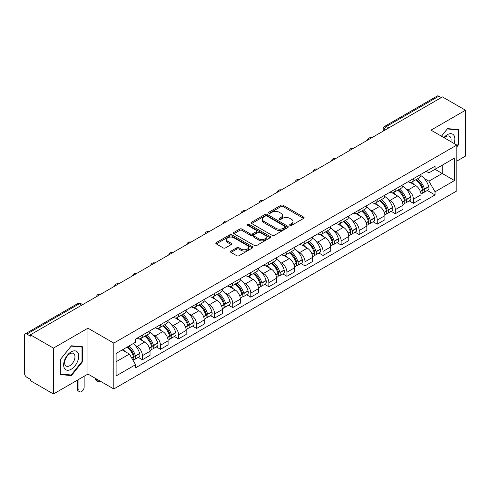 <?xml version="1.0" encoding="UTF-8"?>
<svg xmlns="http://www.w3.org/2000/svg" width="490" height="490" viewBox="0 0 490 490"><rect width="100%" height="100%" fill="white"/><g stroke="black" fill="none" stroke-linecap="round" stroke-linejoin="round"><path stroke-width="0.73" d="M289.964 225.376A1.127 0.649 0 0 0 291.556 225.376L303.635 218.405A1.605 0.931 0 0 0 304.106 217.744A1.605 0.931 0 0 0 303.635 217.088L283.177 205.279A1.605 0.931 0 0 0 280.899 205.279L268.82 212.25A1.127 0.649 0 0 0 268.496 212.709A1.127 0.649 0 0 0 268.82 213.168A1.127 0.649 0 0 0 270.413 213.168L271.975 212.268A5.145 2.971 0 0 1 279.251 212.268L280.96 213.248A5.145 2.971 0 0 1 282.467 215.349A5.145 2.971 0 0 1 280.96 217.45L279.392 218.356A1.127 0.649 0 0 0 279.067 218.816A1.127 0.649 0 0 0 279.392 219.275A1.127 0.649 0 0 0 280.984 219.275L282.546 218.369A5.145 2.971 0 0 1 289.823 218.369L291.532 219.355A5.145 2.971 0 0 1 293.038 221.456A5.145 2.971 0 0 1 291.532 223.556L289.964 224.457A1.127 0.649 0 0 0 289.639 224.916A1.127 0.649 0 0 0 289.964 225.376L289.964 224.457M230.998 251.088A1.605 0.931 0 0 0 230.527 251.744A1.605 0.931 0 0 0 230.998 252.399L236.737 255.713A1.605 0.931 0 0 0 239.01 255.713L252.424 247.971A1.605 0.931 0 0 0 252.895 247.315A1.605 0.931 0 0 0 252.424 246.654L231.966 234.845A1.605 0.931 0 0 0 229.694 234.845L216.28 242.587A1.605 0.931 0 0 0 215.808 243.242A1.605 0.931 0 0 0 216.28 243.898L223.213 247.903A1.605 0.931 0 0 0 225.486 247.903L231.225 244.59A1.605 0.931 0 0 0 231.696 243.934A1.605 0.931 0 0 0 231.225 243.279L227.789 241.288A4.3 2.481 0 0 1 226.527 239.537A4.3 2.481 0 0 1 229.179 237.24A4.3 2.481 0 0 1 233.871 237.779L247.34 245.557A4.3 2.481 0 0 1 248.595 247.315A4.3 2.481 0 0 1 245.943 249.606A4.3 2.481 0 0 1 241.258 249.067L239.01 247.775A1.605 0.931 0 0 0 236.737 247.775L230.998 251.088L230.998 252.399L236.737 249.11L236.737 247.775M113.79 343.098L87.961 328.19L53.453 348.114L30.405 334.811L442.452 96.916L465.5 110.219L430.992 130.144L456.815 145.058L113.79 343.098L113.79 388.968L456.815 190.922L456.815 145.058M272.091 235.304A1.605 0.931 0 0 0 274.363 235.304L287.777 227.556A1.605 0.931 0 0 0 288.249 226.901A1.605 0.931 0 0 0 287.777 226.245L267.32 214.43A1.605 0.931 0 0 0 265.041 214.43L251.627 222.178A1.605 0.931 0 0 0 251.162 222.834A1.605 0.931 0 0 0 251.627 223.489L272.091 235.304M248.161 225.621A1.127 0.649 0 0 1 249.3 225.78L249.3 224.438L270.1 236.45A1.605 0.931 0 0 1 270.572 237.105A1.605 0.931 0 0 1 270.1 237.766L256.687 245.508A1.605 0.931 0 0 1 254.414 245.508L233.951 233.693L233.951 232.382A1.605 0.931 0 0 0 233.485 233.038A1.605 0.931 0 0 0 233.951 233.693M233.951 232.382L239.696 229.069A1.605 0.931 0 0 1 241.968 229.069L250.268 233.859A1.605 0.931 0 0 0 252.54 233.859L256.35 231.66A1.605 0.931 0 0 0 256.815 231.004A1.605 0.931 0 0 0 256.35 230.349L247.707 225.357A1.127 0.649 0 0 1 247.377 224.898A1.127 0.649 0 0 1 248.075 224.298A1.127 0.649 0 0 1 249.3 224.438M53.453 348.114L53.453 393.985L30.405 380.675L30.405 379.34L26.815 377.269A3.277 1.893 -120 0 1 24.5 373.257L24.5 335.411A3.277 1.893 -120 0 1 25.18 333.911L77.641 303.622A3.277 1.893 60 0 1 79.276 303.788L26.815 334.076A3.277 1.893 -120 0 0 25.18 333.911M456.815 161.106L465.5 156.09L465.5 110.219M53.453 393.985L87.961 374.06L113.79 388.968M30.405 334.811L30.405 336.146L26.815 334.076M388.833 127.872L386.402 126.469A3.277 1.893 60 0 0 384.766 126.304L437.227 96.016A3.277 1.893 60 0 1 438.862 96.181L386.402 126.469A3.277 1.893 120 0 0 384.087 130.481L384.087 130.616M441.294 97.584L438.862 96.181M413.389 178.685A7.534 4.349 60 0 1 411.827 182.072L419.471 177.656A7.534 4.349 -120 0 0 421.026 174.275M406.13 188.877L408.06 189.985A7.534 4.349 60 0 1 413.389 199.216L421.026 194.8A7.534 4.349 -120 0 0 415.704 185.575L410.234 182.415M421.026 194.8L421.026 198.879L413.389 203.295L409.242 200.9M411.827 182.072A7.534 4.349 60 0 1 408.115 181.729M413.389 199.216L413.389 203.295M395.32 189.115A7.534 4.349 60 0 1 393.758 192.503L401.402 188.087A7.534 4.349 -120 0 0 402.964 184.706M391.173 211.331L395.32 213.726L402.964 209.31L402.964 205.23A7.534 4.349 -120 0 0 397.635 196.006L392.165 192.846M393.758 192.503A7.534 4.349 60 0 1 390.052 192.16M388.068 199.308L389.991 200.416A7.534 4.349 60 0 1 395.32 209.647L395.32 213.726M377.251 199.546A7.534 4.349 60 0 1 375.695 202.927L383.339 198.517A7.534 4.349 -120 0 0 384.895 195.136M373.111 221.762L377.251 224.157L384.895 219.74L384.895 215.661A7.534 4.349 -120 0 0 379.572 206.437L374.097 203.276M375.695 202.927A7.534 4.349 60 0 1 371.984 202.591M369.999 209.738L371.928 210.847A7.534 4.349 60 0 1 377.251 220.077L377.251 224.157M359.188 209.977A7.534 4.349 60 0 1 357.627 213.358L365.271 208.948A7.534 4.349 -120 0 0 366.832 205.567M355.042 232.193L359.188 234.581L366.832 230.171L366.832 226.092A7.534 4.349 -120 0 0 361.504 216.868L356.034 213.707M357.627 213.358A7.534 4.349 60 0 1 353.921 213.021M351.93 220.163L353.86 221.278A7.534 4.349 60 0 1 359.188 230.508L359.188 234.581M341.12 220.408A7.534 4.349 60 0 1 339.564 223.789L347.202 219.379A7.534 4.349 -120 0 0 348.764 215.998M336.979 242.624L341.12 245.012L348.764 240.602L348.764 236.523A7.534 4.349 -120 0 0 343.435 227.299L337.965 224.138M339.564 223.789A7.534 4.349 60 0 1 335.852 223.452M333.868 230.594L335.797 231.709A7.534 4.349 60 0 1 341.12 240.933L341.12 245.012M323.057 230.839A7.534 4.349 60 0 1 321.495 234.22L329.139 229.81A7.534 4.349 -120 0 0 330.701 226.429M318.91 253.054L323.057 255.443L330.701 251.033L330.701 246.954A7.534 4.349 -120 0 0 325.372 237.724L319.903 234.569M321.495 234.22A7.534 4.349 60 0 1 317.783 233.883M315.799 241.025L317.728 242.14A7.534 4.349 60 0 1 323.057 251.364L323.057 255.443M304.988 241.27A7.534 4.349 60 0 1 303.426 244.651L311.07 240.241A7.534 4.349 -120 0 0 312.632 236.86M300.842 263.485L304.988 265.874L312.632 261.464L312.632 257.385A7.534 4.349 -120 0 0 307.304 248.154L301.834 245M303.426 244.651A7.534 4.349 60 0 1 299.721 244.314M297.736 251.456L299.66 252.571A7.534 4.349 60 0 1 304.988 261.795L304.988 265.874M286.92 251.701A7.534 4.349 60 0 1 285.364 255.082L293.008 250.672A7.534 4.349 -120 0 0 294.564 247.285M282.779 273.91L286.926 276.305L294.564 271.895L294.564 267.816A7.534 4.349 -120 0 0 289.241 258.585L283.765 255.431M285.364 255.082A7.534 4.349 60 0 1 281.652 254.745M279.668 261.887L281.597 263.001A7.534 4.349 60 0 1 286.926 272.226L286.926 276.305M268.857 262.132A7.534 4.349 60 0 1 267.295 265.513L274.939 261.103A7.534 4.349 -120 0 0 276.501 257.716M264.71 284.341L268.857 286.736L276.501 282.326L276.501 278.247A7.534 4.349 -120 0 0 271.172 269.016L265.703 265.862M267.295 265.513A7.534 4.349 60 0 1 263.589 265.176M261.605 272.318L263.528 273.432A7.534 4.349 60 0 1 268.857 282.657L268.857 286.736M250.788 272.562A7.534 4.349 60 0 1 249.232 275.944L256.876 271.527A7.534 4.349 -120 0 0 258.432 268.146M246.648 294.772L250.788 297.167L258.432 292.757L258.432 288.677A7.534 4.349 -120 0 0 253.11 279.447L247.634 276.286M249.232 275.944A7.534 4.349 60 0 1 245.521 275.601M243.536 282.748L245.466 283.863A7.534 4.349 60 0 1 250.788 293.087L250.788 297.167M232.726 282.993A7.534 4.349 60 0 1 231.164 286.374L238.808 281.958A7.534 4.349 -120 0 0 240.37 278.577M228.579 305.203L232.726 307.598L240.37 303.181L240.37 299.108A7.534 4.349 -120 0 0 235.041 289.878L229.571 286.717M231.164 286.374A7.534 4.349 60 0 1 227.458 286.031M225.467 293.179L227.397 294.294A7.534 4.349 60 0 1 232.726 303.518L232.726 307.598M214.657 293.424A7.534 4.349 60 0 1 213.095 296.805L220.739 292.389A7.534 4.349 -120 0 0 222.301 289.008M210.51 315.634L214.657 318.028L222.301 313.612L222.301 309.533A7.534 4.349 -120 0 0 216.972 300.309L211.502 297.148M213.095 296.805A7.534 4.349 60 0 1 209.389 296.462M207.405 303.61L209.328 304.719A7.534 4.349 60 0 1 214.657 313.949L214.657 318.028M196.594 303.855A7.534 4.349 60 0 1 195.032 307.236L202.676 302.82A7.534 4.349 -120 0 0 204.232 299.439M192.448 326.064L196.594 328.459L204.238 324.043L204.238 319.964A7.534 4.349 -120 0 0 198.909 310.74L193.44 307.579M195.032 307.236A7.534 4.349 60 0 1 191.321 306.893M189.336 314.041L191.265 315.15A7.534 4.349 60 0 1 196.594 324.38L196.594 328.459M178.525 314.28A7.534 4.349 60 0 1 176.964 317.667L184.607 313.251A7.534 4.349 -120 0 0 186.169 309.87M174.379 336.495L178.525 338.89L186.169 334.474L186.169 330.395A7.534 4.349 -120 0 0 180.841 321.171L175.371 318.01M176.964 317.667A7.534 4.349 60 0 1 173.258 317.324M171.273 324.472L173.197 325.58A7.534 4.349 60 0 1 178.525 334.811L178.525 338.89M160.457 324.711A7.534 4.349 60 0 1 158.901 328.098L166.545 323.682A7.534 4.349 -120 0 0 168.101 320.301M156.316 346.926L160.457 349.321L168.101 344.905L168.101 340.826A7.534 4.349 -120 0 0 162.778 331.601L157.302 328.441M158.901 328.098A7.534 4.349 60 0 1 155.189 327.755M153.205 334.903L155.134 336.011A7.534 4.349 60 0 1 160.457 345.242L160.457 349.321M142.394 335.142A7.534 4.349 60 0 1 140.832 338.523L148.476 334.113A7.534 4.349 -120 0 0 150.038 330.732M138.247 357.357L142.394 359.752L150.038 355.336L150.038 351.257A7.534 4.349 -120 0 0 144.709 342.032L139.24 338.872M140.832 338.523A7.534 4.349 60 0 1 137.126 338.186M135.142 345.334L137.065 346.442A7.534 4.349 60 0 1 142.394 355.673L142.394 359.752M426.184 171.298L428.903 172.872L454.5 158.092L442.225 165.179L442.225 173.472L428.903 181.159L424.199 178.446M116.106 361.755L129.421 354.068L135.559 364.695L116.106 375.928L116.106 353.462L135.559 342.228L135.559 339.086L435.04 166.184L435.04 169.326L454.5 180.559L435.04 191.792L428.903 181.159M454.5 158.092L454.5 180.559M135.559 364.695L135.559 367.837L435.04 194.934L435.04 191.792M456.815 146.896L458.726 144.519L458.726 129.617L447.548 128.619L441.459 136.189M87.961 328.19L87.961 374.06M60.227 374.587L71.405 375.585L82.577 361.681L82.577 346.785L71.405 345.787L60.227 359.685L60.227 374.587M129.421 354.068L122.243 349.921M427.305 190.469L435.04 194.934M458.144 144.183L458.726 144.519M70.223 374.905L71.405 375.585M82.002 361.351L82.577 361.681M290.417 225.535L291.532 224.892A5.145 2.971 0 0 0 293.038 222.791L293.038 221.456M282.467 215.349L282.467 216.69A5.145 2.971 0 0 1 280.96 218.791L279.845 219.434M303.616 218.418L283.177 206.615A1.605 0.931 0 0 0 280.899 206.615L269.273 213.328M287.759 227.568L267.32 215.772A1.605 0.931 0 0 0 265.041 215.772L251.652 223.501M284.935 227.36A1.127 0.649 0 0 0 285.266 226.901A1.127 0.649 0 0 0 284.935 226.441L266.977 216.072A1.127 0.649 0 0 0 265.384 216.072L263.736 217.027A5.145 2.971 0 0 0 262.23 219.122A5.145 2.971 0 0 0 263.736 221.223L276.011 228.316A5.145 2.971 0 0 0 283.287 228.316L284.935 227.36L284.935 228.701A1.127 0.649 0 0 0 285.266 228.242L285.266 226.901M262.23 219.122L262.23 220.463A5.145 2.971 0 0 0 263.736 222.564L263.736 221.223M284.935 228.701L283.287 229.651A5.145 2.971 0 0 1 276.011 229.651L263.736 222.564M233.975 233.706L239.696 230.404L239.696 229.069M256.815 231.004L256.815 232.34A1.605 0.931 0 0 1 256.35 232.995L252.54 235.194A1.605 0.931 0 0 1 250.268 235.194L241.968 230.404A1.605 0.931 0 0 0 239.696 230.404M249.3 225.78L270.082 237.779M258.879 238.832A4.3 2.481 0 0 0 263.565 239.371A4.3 2.481 0 0 0 266.217 237.074A4.3 2.481 0 0 0 264.955 235.316L260.214 232.579A1.605 0.931 0 0 0 257.936 232.579L254.132 234.777A1.605 0.931 0 0 0 253.661 235.433A1.605 0.931 0 0 0 254.132 236.088L258.879 238.832L258.879 240.167A4.3 2.481 0 0 0 263.565 240.706A4.3 2.481 0 0 0 266.217 238.41L266.217 237.074M253.661 235.433L253.661 236.768A1.605 0.931 0 0 0 254.132 237.43L254.132 236.088M258.879 240.167L254.132 237.43M248.595 247.315L248.595 248.65A4.3 2.481 0 0 1 245.943 250.941A4.3 2.481 0 0 1 241.258 250.408L239.01 249.11A1.605 0.931 0 0 0 236.737 249.11M226.527 239.537L226.527 240.872A4.3 2.481 0 0 0 227.789 242.63L227.789 241.288M231.225 243.279L231.225 244.59L227.789 242.63M252.424 246.654L252.424 247.971L231.966 236.18A1.605 0.931 0 0 0 229.694 236.18L216.298 243.91M416.231 179.53A10.321 5.96 60 0 1 416.28 179.554A10.321 5.96 60 0 1 423.072 188.815L423.133 189.03A2.009 1.158 60 0 1 422.815 190.604A2.009 1.158 60 0 1 422.772 190.628M415.777 179.787A12.446 7.185 60 0 1 422.619 190.059L422.68 190.273A4.134 2.389 60 0 1 422.025 193.519L420.996 194.114M422.735 192.607A4.134 2.389 -120 0 0 423.881 192.448A4.134 2.389 -120 0 0 424.53 189.201L424.469 188.987A12.446 7.185 -120 0 0 417.633 178.715M420.873 175.598A12.446 7.185 60 0 1 428.701 186.549L428.756 186.764A4.134 2.389 60 0 1 428.107 190.01L423.881 192.448M411.533 182.213A12.446 7.185 60 0 1 414.13 184.669M420.181 184.687L421.774 185.6M454.028 143.447A10.645 6.143 120 0 0 453.838 135.277A10.645 6.143 120 0 0 443.909 137.604M450.849 141.61A7.289 4.208 120 0 0 450.408 137.041A7.289 4.208 120 0 0 449.593 136.281A7.289 4.208 120 0 0 444.35 137.862M441.484 136.208L447.321 128.95L458.144 129.911L458.144 144.354L456.815 146.008M457.427 129.501L458.144 129.911M77.69 352.439A10.645 6.143 120 0 0 67.406 355.195A10.645 6.143 120 0 0 64.649 368.664A10.645 6.143 120 0 0 74.933 365.908A10.645 6.143 120 0 0 77.69 352.439M74.266 354.209A7.289 4.208 120 0 0 73.445 353.449A7.289 4.208 120 0 0 66.665 356.849A7.289 4.208 120 0 0 65.335 365.313A7.289 4.208 120 0 0 66.156 366.073A7.289 4.208 120 0 0 72.937 362.667A7.289 4.208 120 0 0 74.266 354.209M71.173 374.991L60.343 374.023L60.343 359.587L71.173 346.112L82.002 347.079L82.002 361.516L71.173 374.991M81.279 346.669L82.002 347.079M398.162 189.955A10.321 5.96 60 0 1 398.217 189.985A10.321 5.96 60 0 1 405.003 199.246L405.065 199.461A2.009 1.158 60 0 1 404.746 201.035A2.009 1.158 60 0 1 404.703 201.059M397.715 190.218A12.446 7.185 60 0 1 404.55 200.49L404.611 200.704A4.134 2.389 60 0 1 403.962 203.95L402.933 204.544M404.666 203.032A4.134 2.389 -120 0 0 405.812 202.878A4.134 2.389 -120 0 0 406.467 199.632L406.406 199.418A12.446 7.185 -120 0 0 399.564 189.146M402.805 186.029A12.446 7.185 60 0 1 410.632 196.98L410.694 197.194A4.134 2.389 60 0 1 410.038 200.441L405.812 202.878M393.464 192.643A12.446 7.185 60 0 1 396.067 195.1M402.119 195.118L403.705 196.031M380.099 200.386A10.321 5.96 60 0 1 380.148 200.416A10.321 5.96 60 0 1 386.941 209.677L386.996 209.892A2.009 1.158 60 0 1 386.684 211.466A2.009 1.158 60 0 1 386.635 211.49M379.646 200.649A12.446 7.185 60 0 1 386.488 210.921L386.549 211.135A4.134 2.389 60 0 1 385.893 214.381L384.864 214.975M386.604 213.462A4.134 2.389 -120 0 0 387.749 213.309A4.134 2.389 -120 0 0 388.399 210.063L388.337 209.849A12.446 7.185 -120 0 0 381.496 199.577M384.742 196.459A12.446 7.185 60 0 1 392.563 207.411L392.625 207.619A4.134 2.389 60 0 1 391.976 210.871L387.749 213.309M375.401 203.074A12.446 7.185 60 0 1 377.998 205.531M384.05 205.549L385.636 206.462M362.03 210.816A10.321 5.96 60 0 1 362.086 210.847A10.321 5.96 60 0 1 368.872 220.108L368.933 220.322A2.009 1.158 60 0 1 368.615 221.897A2.009 1.158 60 0 1 368.572 221.921M361.577 211.08A12.446 7.185 60 0 1 368.419 221.351L368.48 221.566A4.134 2.389 60 0 1 367.825 224.812L366.802 225.406M368.535 223.893A4.134 2.389 -120 0 0 369.68 223.74A4.134 2.389 -120 0 0 370.336 220.494L370.275 220.28A12.446 7.185 -120 0 0 363.433 210.008M366.673 206.89A12.446 7.185 60 0 1 374.501 217.836L374.562 218.05A4.134 2.389 60 0 1 373.907 221.302L369.68 223.74M357.333 213.505A12.446 7.185 60 0 1 359.936 215.961M365.987 215.974L367.574 216.892M343.962 221.247A10.321 5.96 60 0 1 344.017 221.278A10.321 5.96 60 0 1 350.803 230.539L350.865 230.753A2.009 1.158 60 0 1 350.552 232.327A2.009 1.158 60 0 1 350.503 232.352M343.515 221.511A12.446 7.185 60 0 1 350.356 231.782L350.417 231.99A4.134 2.389 60 0 1 349.762 235.243L348.733 235.831M350.466 234.324A4.134 2.389 -120 0 0 351.612 234.171A4.134 2.389 -120 0 0 352.267 230.925L352.206 230.71A12.446 7.185 -120 0 0 345.364 220.439M348.611 217.321A12.446 7.185 60 0 1 356.432 228.267L356.493 228.481A4.134 2.389 60 0 1 355.844 231.727L351.612 234.171M339.27 223.936A12.446 7.185 60 0 1 341.867 226.392M347.918 226.405L349.505 227.323M325.899 231.678A10.321 5.96 60 0 1 325.948 231.709A10.321 5.96 60 0 1 332.741 240.97L332.802 241.184A2.009 1.158 60 0 1 332.483 242.758A2.009 1.158 60 0 1 332.441 242.783M325.446 231.942A12.446 7.185 60 0 1 332.287 242.207L332.349 242.421A4.134 2.389 60 0 1 331.693 245.668L330.664 246.262M332.404 244.755A4.134 2.389 -120 0 0 333.549 244.602A4.134 2.389 -120 0 0 334.198 241.356L334.143 241.141A12.446 7.185 -120 0 0 327.302 230.87M330.542 227.752A12.446 7.185 60 0 1 338.37 238.697L338.431 238.912A4.134 2.389 60 0 1 337.775 242.158L333.549 244.602M321.201 234.367A12.446 7.185 60 0 1 323.798 236.817M329.856 236.835L331.442 237.754M307.83 242.109A10.321 5.96 60 0 1 307.885 242.14A10.321 5.96 60 0 1 314.672 251.401L314.733 251.615A2.009 1.158 60 0 1 314.415 253.189A2.009 1.158 60 0 1 314.372 253.214M307.383 242.372A12.446 7.185 60 0 1 314.219 252.638L314.28 252.852A4.134 2.389 60 0 1 313.631 256.099L312.602 256.693M314.335 255.186A4.134 2.389 -120 0 0 315.48 255.033A4.134 2.389 -120 0 0 316.136 251.787L316.075 251.572A12.446 7.185 -120 0 0 309.233 241.3M312.473 238.177A12.446 7.185 60 0 1 320.301 249.128L320.362 249.343A4.134 2.389 60 0 1 319.707 252.589L315.48 255.033M303.139 244.798A12.446 7.185 60 0 1 305.736 247.248M311.787 247.266L313.373 248.185M289.768 252.54A10.321 5.96 60 0 1 289.817 252.571A10.321 5.96 60 0 1 296.609 261.832L296.671 262.04A2.009 1.158 60 0 1 296.352 263.62A2.009 1.158 60 0 1 296.303 263.644M289.314 252.803A12.446 7.185 60 0 1 296.156 263.069L296.217 263.283A4.134 2.389 60 0 1 295.562 266.529L294.533 267.124M296.272 265.617A4.134 2.389 -120 0 0 297.418 265.464A4.134 2.389 -120 0 0 298.067 262.217L298.006 262.003A12.446 7.185 -120 0 0 291.17 251.731M294.41 248.608A12.446 7.185 60 0 1 302.232 259.559L302.293 259.774A4.134 2.389 60 0 1 301.644 263.02L297.418 265.464M285.07 255.229A12.446 7.185 60 0 1 287.667 257.679M293.718 257.697L295.305 258.616M271.699 262.971A10.321 5.96 60 0 1 271.754 263.001A10.321 5.96 60 0 1 278.541 272.256L278.602 272.471A2.009 1.158 60 0 1 278.283 274.051A2.009 1.158 60 0 1 278.24 274.069M271.246 263.228A12.446 7.185 60 0 1 278.087 273.5L278.149 273.714A4.134 2.389 60 0 1 277.499 276.96L276.47 277.554M278.204 276.048A4.134 2.389 -120 0 0 279.349 275.894A4.134 2.389 -120 0 0 280.004 272.642L279.943 272.434A12.446 7.185 -120 0 0 273.102 262.162M276.342 259.039A12.446 7.185 60 0 1 284.169 269.99L284.231 270.204A4.134 2.389 60 0 1 283.575 273.451L279.349 275.894M267.001 265.66A12.446 7.185 60 0 1 269.604 268.11M275.656 268.128L277.242 269.047M253.636 273.402A10.321 5.96 60 0 1 253.685 273.432A10.321 5.96 60 0 1 260.472 282.687L260.533 282.901A2.009 1.158 60 0 1 260.221 284.476A2.009 1.158 60 0 1 260.172 284.5M253.183 273.659A12.446 7.185 60 0 1 260.025 283.93L260.086 284.145A4.134 2.389 60 0 1 259.43 287.391L258.401 287.985M260.135 286.479A4.134 2.389 -120 0 0 261.28 286.325A4.134 2.389 -120 0 0 261.936 283.073L261.874 282.859A12.446 7.185 -120 0 0 255.033 272.593M258.279 269.469A12.446 7.185 60 0 1 266.101 280.421L266.162 280.635A4.134 2.389 60 0 1 265.513 283.882L261.28 286.325M248.938 276.091A12.446 7.185 60 0 1 251.535 278.541M257.587 278.559L259.173 279.478M235.568 283.832A10.321 5.96 60 0 1 235.617 283.863A10.321 5.96 60 0 1 242.409 293.118L242.47 293.332A2.009 1.158 60 0 1 242.152 294.907A2.009 1.158 60 0 1 242.109 294.931M235.114 284.09A12.446 7.185 60 0 1 241.956 294.361L242.017 294.576A4.134 2.389 60 0 1 241.362 297.822L240.339 298.416M242.072 296.909A4.134 2.389 -120 0 0 243.218 296.75A4.134 2.389 -120 0 0 243.873 293.504L243.812 293.29A12.446 7.185 -120 0 0 236.97 283.024M240.21 279.9A12.446 7.185 60 0 1 248.038 290.852L248.099 291.066A4.134 2.389 60 0 1 247.444 294.312L243.218 296.75M230.87 286.515A12.446 7.185 60 0 1 233.473 288.971M239.524 288.99L241.111 289.902M217.499 294.263A10.321 5.96 60 0 1 217.554 294.294A10.321 5.96 60 0 1 224.34 303.549L224.402 303.763A2.009 1.158 60 0 1 224.089 305.337A2.009 1.158 60 0 1 224.04 305.362M217.052 294.521A12.446 7.185 60 0 1 223.893 304.792L223.948 305.007A4.134 2.389 60 0 1 223.299 308.253L222.27 308.847M224.004 307.34A4.134 2.389 -120 0 0 225.149 307.181A4.134 2.389 -120 0 0 225.804 303.935L225.743 303.72A12.446 7.185 -120 0 0 218.901 293.455M222.148 290.331A12.446 7.185 60 0 1 229.969 301.283L230.031 301.497A4.134 2.389 60 0 1 229.375 304.743L225.149 307.181M212.807 296.946A12.446 7.185 60 0 1 215.404 299.402M221.456 299.421L223.042 300.333M199.436 304.694A10.321 5.96 60 0 1 199.485 304.719A10.321 5.96 60 0 1 206.278 313.98L206.339 314.194A2.009 1.158 60 0 1 206.021 315.768A2.009 1.158 60 0 1 205.978 315.793M198.983 304.952A12.446 7.185 60 0 1 205.825 315.223L205.886 315.438A4.134 2.389 60 0 1 205.23 318.684L204.201 319.278M205.941 317.771A4.134 2.389 -120 0 0 207.086 317.612A4.134 2.389 -120 0 0 207.736 314.366L207.674 314.151A12.446 7.185 -120 0 0 200.839 303.886M204.079 300.762A12.446 7.185 60 0 1 211.907 311.714L211.968 311.928A4.134 2.389 60 0 1 211.313 315.174L207.086 317.612M194.738 307.377A12.446 7.185 60 0 1 197.335 309.833M203.387 309.852L204.979 310.764M181.367 315.125A10.321 5.96 60 0 1 181.423 315.15A10.321 5.96 60 0 1 188.209 324.411L188.27 324.625A2.009 1.158 60 0 1 187.952 326.199A2.009 1.158 60 0 1 187.909 326.224M180.92 315.382A12.446 7.185 60 0 1 187.756 325.654L187.817 325.868A4.134 2.389 60 0 1 187.168 329.115L186.139 329.709M187.872 328.202A4.134 2.389 -120 0 0 189.018 328.043A4.134 2.389 -120 0 0 189.673 324.796L189.612 324.582A12.446 7.185 -120 0 0 182.77 314.31M186.01 311.193A12.446 7.185 60 0 1 193.838 322.144L193.899 322.359A4.134 2.389 60 0 1 193.244 325.605L189.018 328.043M176.669 317.808A12.446 7.185 60 0 1 179.273 320.264M185.324 320.282L186.911 321.195M163.305 325.55A10.321 5.96 60 0 1 163.354 325.58A10.321 5.96 60 0 1 170.146 334.841L170.208 335.056A2.009 1.158 60 0 1 169.889 336.63A2.009 1.158 60 0 1 169.84 336.655M162.852 325.813A12.446 7.185 60 0 1 169.693 336.085L169.754 336.299A4.134 2.389 60 0 1 169.099 339.546L168.07 340.14M169.81 338.627A4.134 2.389 -120 0 0 170.955 338.474A4.134 2.389 -120 0 0 171.604 335.227L171.543 335.013A12.446 7.185 -120 0 0 164.707 324.741M167.948 321.624A12.446 7.185 60 0 1 175.769 332.575L175.83 332.79A4.134 2.389 60 0 1 175.181 336.036L170.955 338.474M158.607 328.239A12.446 7.185 60 0 1 161.204 330.695M167.255 330.713L168.842 331.626M145.236 335.981A10.321 5.96 60 0 1 145.291 336.011A10.321 5.96 60 0 1 152.078 345.272L152.139 345.487A2.009 1.158 60 0 1 151.82 347.061A2.009 1.158 60 0 1 151.778 347.085M96.996 379.272L96.996 379.677A3.687 2.125 120 0 0 97.761 381.361A3.687 2.125 120 0 0 99.929 380.969M97.761 381.361L96.254 380.491A3.687 2.125 -60 0 1 95.489 378.807L95.489 378.402M144.783 336.244A12.446 7.185 60 0 1 151.624 346.516L151.686 346.73A4.134 2.389 60 0 1 151.03 349.976L150.007 350.571M151.741 349.058A4.134 2.389 -120 0 0 152.886 348.905A4.134 2.389 -120 0 0 153.542 345.658L153.48 345.444A12.446 7.185 -120 0 0 146.639 335.172M149.879 332.055A12.446 7.185 60 0 1 157.707 343.006L157.768 343.214A4.134 2.389 60 0 1 157.112 346.467L152.886 348.905M140.538 338.67A12.446 7.185 60 0 1 143.141 341.126M149.193 341.144L150.779 342.057M127.725 346.755A10.321 5.96 60 0 1 134.009 355.703L134.07 355.918A2.009 1.158 60 0 1 133.758 357.492A2.009 1.158 60 0 1 133.709 357.516M78.933 379.272L78.933 390.107A3.687 2.125 120 0 0 79.692 391.792A3.687 2.125 120 0 0 82.534 390.806A3.687 2.125 120 0 0 84.139 387.094L84.139 376.265M79.692 391.792L78.186 390.922A3.687 2.125 -60 0 1 77.426 389.238L77.426 380.142M127.204 347.055A12.446 7.185 60 0 1 133.562 356.947L133.623 357.161A4.134 2.389 60 0 1 133.053 360.352M133.672 359.488A4.134 2.389 -120 0 0 134.817 359.335A4.134 2.389 -120 0 0 135.473 356.089L135.412 355.875A12.446 7.185 -120 0 0 129.054 345.989M133.28 343.545A12.446 7.185 60 0 1 139.638 353.437L139.699 353.645A4.134 2.389 60 0 1 139.05 356.898L134.817 359.335M122.978 349.499A12.446 7.185 60 0 1 125.073 351.557M131.124 351.569L132.71 352.488M384.203 130.548L384.087 130.481A3.277 1.893 0 0 1 383.125 129.146L383.125 131.167M160.457 345.242L168.101 340.826M178.525 334.811L186.169 330.395M196.594 324.38L204.238 319.964M214.657 313.949L222.301 309.533M232.726 303.518L240.37 299.108M250.788 293.087L258.432 288.677M268.857 282.657L276.501 278.247M286.926 272.226L294.564 267.816M304.988 261.795L312.632 257.385M323.057 251.364L330.701 246.954M341.12 240.933L348.764 236.523M359.188 230.508L366.832 226.092M377.251 220.077L384.895 215.661M395.32 209.647L402.964 205.23M142.394 355.673L150.038 351.257M137.065 346.442L144.709 342.032M155.134 336.011L162.778 331.601M173.197 325.58L180.841 321.171M191.265 315.15L198.909 310.74M209.328 304.719L216.972 300.309M227.397 294.294L235.041 289.878M245.466 283.863L253.11 279.447M263.528 273.432L271.172 269.016M281.597 263.001L289.241 258.585M299.66 252.571L307.304 248.154M317.728 242.14L325.372 237.724M335.797 231.709L343.435 227.299M353.86 221.278L361.504 216.868M371.928 210.847L379.572 206.437M389.991 200.416L397.635 196.006M408.06 189.985L415.704 185.575M371.377 137.953A3.277 1.893 120 0 0 369.932 138.786M353.308 148.384A3.277 1.893 120 0 0 351.863 149.217M335.246 158.815A3.277 1.893 120 0 0 333.794 159.648M317.177 169.246A3.277 1.893 120 0 0 315.732 170.079M299.108 179.671A3.277 1.893 120 0 0 297.663 180.51M281.046 190.102A3.277 1.893 120 0 0 279.6 190.941M262.977 200.532A3.277 1.893 120 0 0 261.531 201.372M244.914 210.963A3.277 1.893 120 0 0 243.469 211.803M226.846 221.394A3.277 1.893 120 0 0 225.4 222.233M208.783 231.825A3.277 1.893 120 0 0 207.331 232.658M190.714 242.256A3.277 1.893 120 0 0 189.269 243.089M172.645 252.687A3.277 1.893 120 0 0 171.2 253.52M154.583 263.118A3.277 1.893 120 0 0 153.137 263.951M136.514 273.549A3.277 1.893 120 0 0 135.069 274.382M118.451 283.98A3.277 1.893 120 0 0 117.006 284.812M100.383 294.41A3.277 1.893 120 0 0 98.937 295.243M81.708 305.19L79.276 303.788A3.277 1.893 120 0 1 80.917 303.622A3.277 3.277 0 0 0 77.641 303.622M291.532 224.892L291.532 223.556M279.392 219.275L279.392 218.356M280.96 218.791L280.96 217.45M268.82 213.168L268.82 212.25M280.899 206.615L280.899 205.279M283.177 206.615L283.177 205.279M303.635 218.405L303.635 217.088M251.627 223.489L251.627 222.178M265.041 215.772L265.041 214.43M267.32 215.772L267.32 214.43M287.777 227.556L287.777 226.245M276.011 229.651L276.011 228.316M283.287 229.651L283.287 228.316M241.968 230.404L241.968 229.069M250.268 235.194L250.268 233.859M252.54 235.194L252.54 233.859M256.35 232.995L256.35 231.66M270.1 237.766L270.1 236.45M239.01 249.11L239.01 247.775M241.258 250.408L241.258 249.067M216.28 243.898L216.28 242.587M229.694 236.18L229.694 234.845M231.966 236.18L231.966 234.845M420.414 191.578L422.68 190.273M424.53 189.201L428.756 186.764M424.469 188.987L428.701 186.549M422.613 190.04L423.231 189.685M420.34 191.376L422.619 190.059M402.351 202.009L404.611 200.704M406.467 199.632L410.694 197.194M406.406 199.418L410.632 196.98M404.55 200.471L405.163 200.116M402.272 201.807L404.55 200.49M384.283 212.44L386.549 211.135M388.399 210.063L392.625 207.619M388.337 209.849L392.563 207.411M384.209 212.237L387.1 210.547M366.214 222.87L368.48 221.566M370.336 220.494L374.562 218.05M370.275 220.28L374.501 217.836M368.413 221.333L369.031 220.978M366.14 222.662L368.419 221.351M348.151 233.301L350.417 231.99M352.267 230.925L356.493 228.481M352.206 230.71L356.432 228.267M348.072 233.093L350.963 231.409M330.082 243.732L332.349 242.421M334.198 241.356L338.431 238.912M334.143 241.141L338.37 238.697M332.281 242.195L332.9 241.84M330.009 243.524L332.287 242.207M312.02 254.163L314.28 252.852M316.136 251.787L320.362 249.343M316.075 251.572L320.301 249.128M311.94 253.955L314.831 252.27M293.951 264.594L296.217 263.283M298.067 262.217L302.293 259.774M298.006 262.003L302.232 259.559M293.878 264.386L296.769 262.701M275.888 275.025L278.149 273.714M280.004 272.642L284.231 270.204M279.943 272.434L284.169 269.99M278.087 273.487L278.7 273.132M275.809 274.817L278.087 273.5M257.82 285.45L260.086 284.145M261.936 283.073L266.162 280.635M261.874 282.859L266.101 280.421M260.019 283.918L260.637 283.563M257.746 285.247L260.025 283.93M239.751 295.88L242.017 294.576M243.873 293.504L248.099 291.066M243.812 293.29L248.038 290.852M241.95 294.349L242.568 293.988M239.677 295.678L241.956 294.361M221.688 306.311L223.948 305.007M225.804 303.935L230.031 301.497M225.743 303.72L229.969 301.283M221.609 306.109L224.5 304.419M203.62 316.742L205.886 315.438M207.736 314.366L211.968 311.928M207.674 314.151L211.907 311.714M205.818 315.205L206.437 314.849M203.546 316.54L205.825 315.223M185.557 327.173L187.817 325.868M189.673 324.796L193.899 322.359M189.612 324.582L193.838 322.144M187.756 325.636L188.368 325.28M185.477 326.971L187.756 325.654M167.488 337.604L169.754 336.299M171.604 335.227L175.83 332.79M171.543 335.013L175.769 332.575M167.415 337.402L170.306 335.711M95.489 378.807L96.996 379.677M149.419 348.035L151.686 346.73M153.542 345.658L157.768 343.214M153.48 345.444L157.707 343.006M151.618 346.497L152.237 346.142M149.346 347.833L151.624 346.516M77.426 389.238L78.933 390.107M131.81 358.202L133.623 357.161M135.473 356.089L139.699 353.645M135.412 355.875L139.638 353.437M131.706 358.019L134.168 356.573M371.653 137.794A3.277 3.277 0 0 0 367.451 140.22M353.59 148.225A3.277 3.277 0 0 0 349.382 150.651M335.521 158.65A3.277 3.277 0 0 0 331.32 161.081M317.453 169.081A3.277 3.277 0 0 0 313.251 171.512M299.39 179.512A3.277 3.277 0 0 0 295.188 181.937M281.321 189.942A3.277 3.277 0 0 0 277.12 192.368M263.259 200.373A3.277 3.277 0 0 0 259.057 202.799M245.19 210.804A3.277 3.277 0 0 0 240.988 213.23M227.127 221.235A3.277 3.277 0 0 0 222.919 223.661M209.059 231.666A3.277 3.277 0 0 0 204.857 234.091M190.99 242.097A3.277 3.277 0 0 0 186.788 244.522M172.927 252.528A3.277 3.277 0 0 0 168.725 254.953M154.858 262.959A3.277 3.277 0 0 0 150.657 265.384M136.796 273.389A3.277 3.277 0 0 0 132.588 275.815M118.727 283.82A3.277 3.277 0 0 0 114.525 286.246M100.658 294.245A3.277 3.277 0 0 0 96.457 296.677M82.669 304.633L80.917 303.622M384.766 126.304A3.277 3.277 0 0 0 383.125 129.146"/></g></svg>
